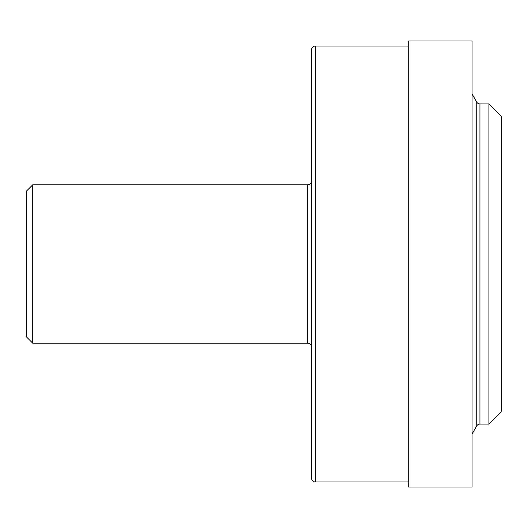 <?xml version="1.0" encoding="UTF-8"?>
<svg xmlns="http://www.w3.org/2000/svg" width="528" height="528" viewBox="0 0 528 528"><rect width="100%" height="100%" fill="white"/><g stroke="black" fill="none" stroke-linecap="round" stroke-linejoin="round"><path stroke-width="0.79" d="M26.4 336.844L26.4 191.156L32.736 184.82L32.736 343.18L26.4 336.844M32.736 343.18L307.718 343.18L307.718 184.82L32.736 184.82M307.718 343.18A3.802 3.802 0 0 1 311.52 346.982M307.718 184.82A3.802 3.802 0 0 0 311.52 181.018M315.322 46.042A3.802 3.802 0 0 0 311.52 49.843L311.52 478.157A3.802 3.802 0 0 0 315.322 481.958L315.322 46.042L408.712 46.042M408.712 481.958L315.322 481.958M472.072 487.027L472.072 40.973L408.712 40.973L408.712 487.027L472.072 487.027M472.072 433.996L476.751 425.898L476.751 102.102L472.072 94.004M476.751 425.898A3.676 3.676 0 0 1 479.932 424.063L479.932 103.937A3.676 3.676 0 0 1 476.751 102.102M488.928 103.937L501.6 116.609L501.6 411.391L488.928 424.063L488.928 103.937L479.932 103.937M488.928 424.063L479.932 424.063"/></g></svg>
